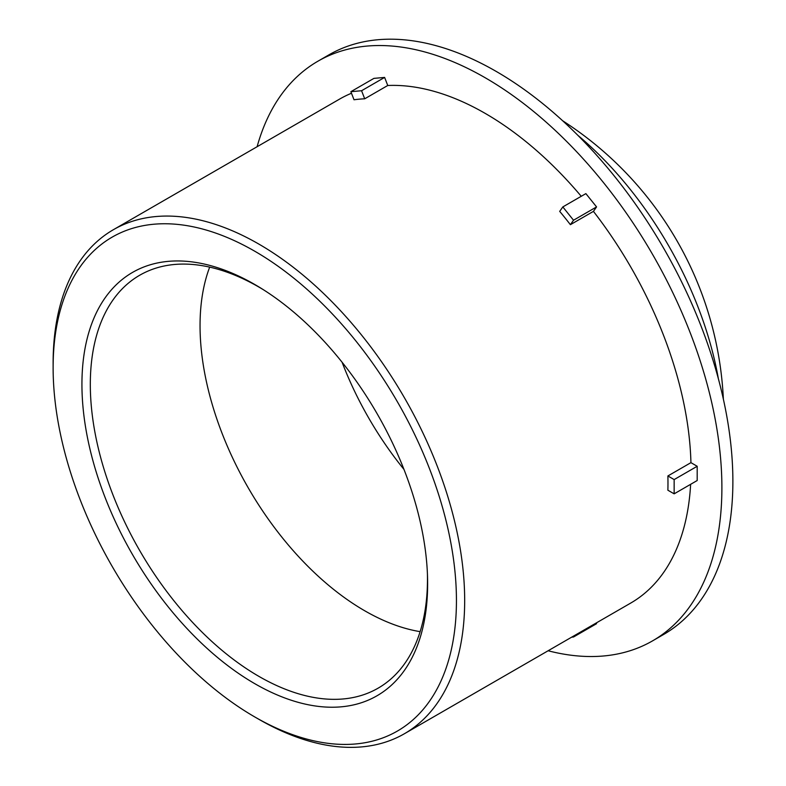 <?xml version="1.0" encoding="UTF-8"?>
<svg xmlns="http://www.w3.org/2000/svg" width="786" height="786" viewBox="0 0 786 786"><rect width="100%" height="100%" fill="white"/><g stroke="black" fill="none" stroke-linecap="round" stroke-linejoin="round"><path stroke-width="1.18" d="M427.417 573.701A238.413 137.648 60 0 1 427.476 579.046A238.413 137.648 60 0 1 381.21 686.286A238.413 137.648 60 0 1 139.692 550.544A238.413 137.648 60 0 1 142.885 273.499A238.413 137.648 60 0 1 263.497 289.788M427.633 583.89A244.446 141.136 -120 0 0 427.505 576.04A244.446 141.136 -120 0 0 261.512 288.541A244.446 141.136 -120 0 0 81.99 379.147A244.446 141.136 -120 0 0 252.542 682.366A244.446 141.136 -120 0 0 427.633 583.89M456.44 600.514A285.19 164.657 60 0 1 254.782 716.95A285.19 164.657 60 0 1 53.124 367.661A285.19 164.657 60 0 1 254.782 251.235A285.19 164.657 60 0 1 456.44 600.514M420.127 631.649A232.803 134.416 60 0 1 200.047 325.61A232.803 134.416 60 0 1 209.675 267.122M254.782 716.95L258.899 719.318A291.007 168.017 -120 0 0 404.397 733.741A291.007 168.017 -120 0 0 464.673 600.514A291.007 168.017 -120 0 0 337.646 307.66A291.007 168.017 -120 0 0 113.39 229.699A291.007 168.017 -120 0 0 53.124 362.916L53.124 367.661M404.397 733.741L630.755 603.049A291.007 168.017 -120 0 0 690.629 484.323M690.933 462.649L697.192 466.275L697.192 480.531L674.152 493.834L667.884 490.218A291.007 168.017 -120 0 0 667.972 483.144A291.007 168.017 -120 0 0 667.884 475.962L690.933 462.649A291.007 168.017 -120 0 0 593.44 211.375L570.39 224.678A291.007 168.017 -120 0 0 559.701 211.375L562.825 206.924L585.875 193.621L596.564 206.915L593.44 211.375M581.247 196.294A291.007 168.017 -120 0 0 387.753 85.497L364.704 98.8A291.007 168.017 -120 0 0 354.014 99.763L350.88 91.687L373.93 78.374L384.619 77.421L387.753 85.497M351.489 93.249A291.007 168.017 -120 0 0 339.749 99.007L113.39 229.699M573.24 636.257L573.525 636.994L596.564 623.691L596.279 622.954M571.687 637.161L573.525 636.994M384.619 77.421L361.57 90.734L364.704 98.8M361.57 90.734L350.88 91.687M596.564 206.915L573.525 220.227L570.39 224.678M573.525 220.227L562.825 206.924M548.117 650.759A334.659 193.218 -120 0 0 652.577 640.855A334.659 193.218 -120 0 0 721.892 487.654A334.659 193.218 -120 0 0 575.804 150.863A334.659 193.218 -120 0 0 317.917 61.21A334.659 193.218 -120 0 0 257.11 146.717M674.152 493.834L674.152 479.578L697.192 466.275M667.884 475.962L674.152 479.578M652.577 640.855L663.561 634.508A334.659 193.218 -120 0 0 732.876 481.307A334.659 193.218 -120 0 0 586.798 144.526A334.659 193.218 -120 0 0 328.912 54.863L317.917 61.21M718.365 378.724A263.742 152.278 -120 0 0 577.828 135.3M342.097 362.258A232.803 134.416 -120 0 0 403.955 469.389M723.366 399.141A350.654 350.654 0 0 0 562.648 120.759"/></g></svg>
